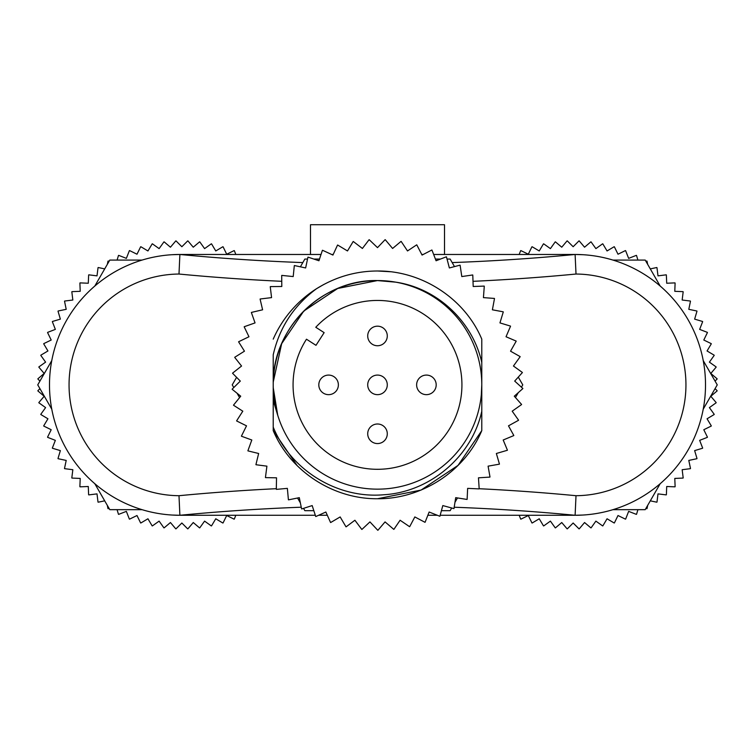 <?xml version="1.0" encoding="UTF-8"?>
<svg xmlns="http://www.w3.org/2000/svg" width="755" height="755" viewBox="0 0 755 755"><rect width="100%" height="100%" fill="white"/><g stroke="black" fill="none" stroke-linecap="round" stroke-linejoin="round"><path stroke-width="1.13" d="M377.5 300.443A84.428 84.428 0 0 0 315.779 327.274L324.14 332.644L315.986 345.328L306.483 339.212A84.428 84.428 0 0 0 377.5 469.299A84.428 84.428 0 0 0 461.928 384.871A84.428 84.428 0 0 0 377.5 300.443M304.057 310.796L337.796 288.41L377.5 280.558L337.579 288.495L303.736 311.107L281.662 343.667L273.216 382.172L273.216 427.132C290.732 470.006 337.211 498.81 383.502 494.78C429.822 492.166 471.941 456.605 481.784 411.23L481.784 430.605C464.674 471.394 421.592 499.14 377.5 498.744C333.408 499.14 290.326 471.394 273.216 430.605L273.216 400.348L277.727 415.307L273.216 387.57L273.216 382.172C273.31 327.387 322.668 279.227 377.5 280.558A104.284 104.284 0 0 1 481.784 384.871A104.284 104.284 0 0 1 377.5 489.155A104.284 104.284 0 0 1 273.216 384.871A104.284 104.284 0 0 1 377.5 280.586L395.752 282.162C437.466 288.25 472.705 321.658 481.784 362.438L481.784 339.137C464.674 298.348 421.592 270.601 377.5 270.998L390.363 271.734A113.873 113.873 0 0 0 377.5 270.998C355.85 271.045 335.55 276.934 316.59 288.665L323.744 284.493M452.169 262.589A2066.086 2066.086 0 0 0 575.112 254.473L576.008 274.037A2085.65 2085.65 0 0 1 473.007 281.322M273.216 339.137A113.873 113.873 0 0 1 316.59 288.665C293.903 305.464 279.444 327.51 273.216 354.803L273.216 382.172M277.68 415.184L277.189 413.504L277.68 415.184M481.784 430.605C464.674 471.394 421.592 499.14 377.5 498.744C333.408 499.14 290.326 471.394 273.216 430.605C290.326 471.394 333.408 499.14 377.5 498.744C421.592 499.14 464.674 471.394 481.784 430.605C464.674 471.394 421.592 499.14 377.5 498.744C333.408 499.14 290.326 471.394 273.216 430.605C290.326 471.394 333.408 499.14 377.5 498.744C421.592 499.14 464.674 471.394 481.784 430.605C464.674 471.394 421.592 499.14 377.5 498.744C333.408 499.14 290.326 471.394 273.216 430.605C290.326 471.394 333.408 499.14 377.5 498.744C421.592 499.14 464.674 471.394 481.784 430.605L458.021 465.391L421.073 490.07L377.5 498.744M296.979 465.391L273.216 430.605M481.784 411.23L481.784 384.871L481.275 395.516M401.16 241.411A145.404 145.404 0 0 0 401.028 241.392L392.6 248.461L385.229 239.675A145.404 145.404 0 0 0 385.107 239.675L377.5 247.631L369.214 239.713A145.404 145.404 0 0 0 369.082 239.713L362.4 248.461L353.293 241.506A145.404 145.404 0 0 0 353.17 241.524L347.489 250.953L337.664 245.035A145.404 145.404 0 0 0 337.542 245.073L332.936 255.067L322.527 250.264A145.404 145.404 0 0 0 322.404 250.311L318.931 260.758L308.049 257.125A145.404 145.404 0 0 0 307.936 257.191L305.633 267.95L294.422 265.543A145.404 145.404 0 0 0 294.318 265.618L293.204 276.566L281.794 275.405A145.404 145.404 0 0 0 281.7 275.49L281.804 286.494L270.337 286.598A145.404 145.404 0 0 0 270.252 286.692L271.564 297.621L260.173 298.989A145.404 145.404 0 0 0 260.098 299.093L262.608 309.805L251.443 312.41A145.404 145.404 0 0 0 251.377 312.523L255.048 322.904L244.233 326.717A145.404 145.404 0 0 0 244.186 326.839L248.971 336.749L238.646 341.732A145.404 145.404 0 0 0 238.608 341.855L244.46 351.179L234.748 357.266A145.404 145.404 0 0 0 234.72 357.398L241.553 366.024L232.578 373.14A145.404 145.404 0 0 0 232.568 373.272L240.307 381.086L232.162 389.155A145.404 145.404 0 0 0 232.172 389.287L240.722 396.205L233.522 405.114A145.404 145.404 0 0 0 233.531 405.246L242.799 411.182L236.617 420.837A145.404 145.404 0 0 0 236.655 420.96L246.517 425.839L241.43 436.116A145.404 145.404 0 0 0 241.477 436.239L251.811 440.005L247.895 450.773A145.404 145.404 0 0 0 247.951 450.886L258.644 453.491L255.926 464.627A145.404 145.404 0 0 0 256.002 464.74L266.911 466.156L265.439 477.519A145.404 145.404 0 0 0 265.524 477.622L276.528 477.821L276.311 489.287A145.404 145.404 0 0 0 276.405 489.372L287.362 488.372L288.41 499.782A145.404 145.404 0 0 0 288.514 499.857L299.301 497.658L301.594 508.889A145.404 145.404 0 0 0 301.707 508.955L312.183 505.576L315.703 516.486A145.404 145.404 0 0 0 315.816 516.533L325.858 512.022L330.548 522.479A145.404 145.404 0 0 0 330.671 522.526L340.156 516.939L345.979 526.811A145.404 145.404 0 0 0 346.101 526.839L354.907 520.242L361.787 529.415A145.404 145.404 0 0 0 361.909 529.434L369.941 521.903L377.783 530.274A145.404 145.404 0 0 0 377.906 530.274L385.059 521.903L393.77 529.359A145.404 145.404 0 0 0 393.902 529.34L400.093 520.242L409.569 526.688A145.404 145.404 0 0 0 409.691 526.66L414.844 516.939L424.971 522.3A145.404 145.404 0 0 0 425.093 522.262L429.142 512.022L439.806 516.241A145.404 145.404 0 0 0 439.92 516.193L442.817 505.576L453.878 508.596A145.404 145.404 0 0 0 453.991 508.53L455.699 497.658L467.024 499.442A145.404 145.404 0 0 0 467.128 499.357L467.638 488.372L479.085 488.9A145.404 145.404 0 0 0 479.18 488.806L478.472 477.821L489.91 477.094A145.404 145.404 0 0 0 489.995 476.99L488.089 466.156L499.376 464.165A145.404 145.404 0 0 0 499.442 464.051L496.356 453.491L507.36 450.273A145.404 145.404 0 0 0 507.417 450.159L503.189 440.005L513.768 435.588A145.404 145.404 0 0 0 513.806 435.475L508.483 425.839L518.515 420.299A145.404 145.404 0 0 0 518.553 420.167L512.201 411.182L521.563 404.567A145.404 145.404 0 0 0 521.573 404.435L514.278 396.205L522.847 388.599A145.404 145.404 0 0 0 522.856 388.466L514.693 381.086L522.375 372.583A145.404 145.404 0 0 0 522.366 372.46L513.447 366.024L520.148 356.719A145.404 145.404 0 0 0 520.12 356.596L510.54 351.179L516.184 341.203A145.404 145.404 0 0 0 516.146 341.081L506.029 336.749L510.54 326.207A145.404 145.404 0 0 0 510.484 326.094L499.952 322.904L503.283 311.928A145.404 145.404 0 0 0 503.217 311.815L492.392 309.805L494.497 298.536A145.404 145.404 0 0 0 494.412 298.433L483.436 297.621L484.285 286.192A145.404 145.404 0 0 0 484.2 286.098L473.196 286.494L472.781 275.046A145.404 145.404 0 0 0 472.687 274.962L461.796 276.566L460.116 265.232A145.404 145.404 0 0 0 460.012 265.156L449.367 267.95L446.46 256.86A145.404 145.404 0 0 0 446.347 256.804L436.069 260.758L431.954 250.056A145.404 145.404 0 0 0 431.841 250.009L422.064 255.067L416.798 244.884A145.404 145.404 0 0 0 416.675 244.846L407.511 250.953L401.16 241.411M481.784 384.871L481.784 362.438M281.757 281.304A2085.65 2085.65 0 0 1 178.992 274.037A110.834 110.834 0 0 0 69.054 384.871A110.834 110.834 0 0 0 178.992 495.705A2085.782 2085.782 0 0 1 276.321 488.693M479.17 488.721A2085.782 2085.782 0 0 1 576.008 495.705A110.834 110.834 0 0 0 685.946 384.871A110.834 110.834 0 0 0 576.008 274.037M637.918 509.663L636.55 514.268A144.101 144.101 0 0 1 636.352 514.372L628.641 511.371L625.65 519.062A144.101 144.101 0 0 1 625.442 519.147L618.005 515.523L614.391 522.941A144.101 144.101 0 0 1 614.183 523.007L607.058 518.779L602.849 525.876A144.101 144.101 0 0 1 602.632 525.924L595.884 521.12L591.099 527.849A144.101 144.101 0 0 1 590.882 527.877L584.559 522.535L579.236 528.84A144.101 144.101 0 0 1 579.01 528.849L573.149 523.007L567.326 528.849A144.101 144.101 0 0 1 567.099 528.84L561.748 522.535L555.453 527.877A144.101 144.101 0 0 1 555.236 527.849L550.414 521.12L543.704 525.924A144.101 144.101 0 0 1 543.487 525.886L539.24 518.779L532.162 523.017A144.101 144.101 0 0 1 531.945 522.951L528.302 515.523L520.893 519.157A144.101 144.101 0 0 1 520.686 519.081L519.195 515.278M637.909 260.079L636.522 255.454A144.101 144.101 0 0 0 636.323 255.36L628.641 258.37L625.621 250.669A144.101 144.101 0 0 0 625.414 250.584L618.005 254.218L614.362 246.791A144.101 144.101 0 0 0 614.145 246.725L607.058 250.962L602.811 243.856A144.101 144.101 0 0 0 602.603 243.818L595.884 248.621L591.071 241.893A144.101 144.101 0 0 0 590.854 241.864L584.559 247.206L579.198 240.902A144.101 144.101 0 0 0 578.981 240.892L573.149 246.734L567.288 240.892A144.101 144.101 0 0 0 567.071 240.902L561.748 247.206L555.425 241.864A144.101 144.101 0 0 0 555.199 241.893L550.414 248.621L543.676 243.818A144.101 144.101 0 0 0 543.458 243.865L539.24 250.962L532.124 246.734A144.101 144.101 0 0 0 531.916 246.8L528.302 254.218L520.856 250.594A144.101 144.101 0 0 0 520.657 250.679L519.176 254.473M647.677 264.373L646.997 261.136A144.101 144.101 0 0 0 646.808 261.022L645.902 261.287M715.06 381.086L717.127 379.01A144.101 144.101 0 0 0 717.118 378.793L710.814 373.461L716.155 367.138A144.101 144.101 0 0 0 716.127 366.921L709.398 362.136L714.202 355.388A144.101 144.101 0 0 0 714.154 355.18L707.058 350.962L711.285 343.846A144.101 144.101 0 0 0 711.219 343.629L703.802 340.024L707.426 332.577A144.101 144.101 0 0 0 707.35 332.37L699.649 329.388L702.65 321.668A144.101 144.101 0 0 0 702.556 321.47L694.638 319.129L696.988 311.192A144.101 144.101 0 0 0 696.874 311.003L688.796 309.323L690.476 301.217A144.101 144.101 0 0 0 690.353 301.037L682.161 300.028L683.171 291.808A144.101 144.101 0 0 0 683.03 291.647L674.781 291.317L675.112 283.04A144.101 144.101 0 0 0 674.951 282.889L666.712 283.238L666.354 274.971A144.101 144.101 0 0 0 666.184 274.829L657.992 275.868L656.963 267.648A144.101 144.101 0 0 0 656.784 267.525L650.291 268.893M650.291 500.839L656.812 502.198A144.101 144.101 0 0 0 656.992 502.075L657.992 493.883L666.212 494.893A144.101 144.101 0 0 0 666.382 494.752L666.712 486.503L674.979 486.833A144.101 144.101 0 0 0 675.13 486.673L674.781 478.425L683.048 478.075A144.101 144.101 0 0 0 683.19 477.906L682.161 469.714L690.372 468.676A144.101 144.101 0 0 0 690.504 468.496L688.796 460.427L696.893 458.71A144.101 144.101 0 0 0 697.007 458.521L694.638 450.612L702.565 448.243A144.101 144.101 0 0 0 702.66 448.045L699.649 440.363L707.359 437.343A144.101 144.101 0 0 0 707.435 437.136L703.802 429.727L711.229 426.075A144.101 144.101 0 0 0 711.295 425.867L707.058 418.78L714.164 414.533A144.101 144.101 0 0 0 714.211 414.316L709.398 407.606L716.136 402.783A144.101 144.101 0 0 0 716.155 402.566L710.814 396.281L717.127 390.92A144.101 144.101 0 0 0 717.137 390.703L715.07 388.646M645.912 508.436L646.837 508.71A144.101 144.101 0 0 0 647.026 508.596L647.705 505.331M104.709 500.839L98.188 502.198A144.101 144.101 0 0 1 98.008 502.075L97.008 493.883L88.788 494.893A144.101 144.101 0 0 1 88.618 494.752L88.288 486.503L80.021 486.833A144.101 144.101 0 0 1 79.87 486.673L80.219 478.425L71.951 478.075A144.101 144.101 0 0 1 71.81 477.906L72.839 469.714L64.628 468.676A144.101 144.101 0 0 1 64.496 468.496L66.204 460.427L58.107 458.71A144.101 144.101 0 0 1 57.993 458.521L60.362 450.612L52.435 448.243A144.101 144.101 0 0 1 52.34 448.045L55.351 440.363L47.64 437.343A144.101 144.101 0 0 1 47.565 437.136L51.198 429.727L43.771 426.075A144.101 144.101 0 0 1 43.705 425.867L47.942 418.78L40.836 414.533A144.101 144.101 0 0 1 40.789 414.316L45.602 407.606L38.864 402.783A144.101 144.101 0 0 1 38.845 402.566L44.186 396.281L37.873 390.92A144.101 144.101 0 0 1 37.863 390.703L39.93 388.646M107.323 264.373L108.003 261.136A144.101 144.101 0 0 1 108.192 261.022L109.097 261.287M235.805 515.278L234.314 519.081A144.101 144.101 0 0 1 234.107 519.157L226.698 515.523L223.055 522.951A144.101 144.101 0 0 1 222.838 523.017L215.76 518.779L211.513 525.886A144.101 144.101 0 0 1 211.296 525.924L204.586 521.12L199.764 527.849A144.101 144.101 0 0 1 199.546 527.877L193.252 522.535L187.901 528.84A144.101 144.101 0 0 1 187.674 528.849L181.851 523.007L175.99 528.849A144.101 144.101 0 0 1 175.764 528.84L170.441 522.535L164.118 527.877A144.101 144.101 0 0 1 163.901 527.849L159.116 521.12L152.368 525.924A144.101 144.101 0 0 1 152.151 525.876L147.942 518.779L140.817 523.007A144.101 144.101 0 0 1 140.609 522.941L136.995 515.523L129.558 519.147A144.101 144.101 0 0 1 129.35 519.062L126.359 511.371L118.648 514.372A144.101 144.101 0 0 1 118.45 514.268L117.082 509.663M39.94 381.086L37.873 379.01A144.101 144.101 0 0 1 37.882 378.793L44.186 373.461L38.845 367.138A144.101 144.101 0 0 1 38.873 366.921L45.602 362.136L40.798 355.388A144.101 144.101 0 0 1 40.846 355.18L47.942 350.962L43.715 343.846A144.101 144.101 0 0 1 43.781 343.629L51.198 340.024L47.574 332.577A144.101 144.101 0 0 1 47.65 332.37L55.351 329.388L52.35 321.668A144.101 144.101 0 0 1 52.444 321.47L60.362 319.129L58.012 311.192A144.101 144.101 0 0 1 58.126 311.003L66.204 309.323L64.524 301.217A144.101 144.101 0 0 1 64.647 301.037L72.839 300.028L71.829 291.808A144.101 144.101 0 0 1 71.97 291.647L80.219 291.317L79.888 283.04A144.101 144.101 0 0 1 80.049 282.889L88.288 283.238L88.646 274.971A144.101 144.101 0 0 1 88.816 274.829L97.008 275.868L98.037 267.648A144.101 144.101 0 0 1 98.216 267.525L104.709 268.893M117.091 260.079L118.478 255.454A144.101 144.101 0 0 1 118.677 255.36L126.359 258.37L129.379 250.669A144.101 144.101 0 0 1 129.586 250.584L136.995 254.218L140.638 246.791A144.101 144.101 0 0 1 140.855 246.725L147.942 250.962L152.189 243.856A144.101 144.101 0 0 1 152.397 243.818L159.116 248.621L163.929 241.893A144.101 144.101 0 0 1 164.146 241.864L170.441 247.206L175.802 240.902A144.101 144.101 0 0 1 176.019 240.892L181.851 246.734L187.712 240.892A144.101 144.101 0 0 1 187.929 240.902L193.252 247.206L199.575 241.864A144.101 144.101 0 0 1 199.801 241.893L204.586 248.621L211.324 243.818A144.101 144.101 0 0 1 211.542 243.865L215.76 250.962L222.876 246.734A144.101 144.101 0 0 1 223.084 246.8L226.698 254.218L234.144 250.594A144.101 144.101 0 0 1 234.343 250.679L235.824 254.473M109.088 508.436L108.163 508.71A144.101 144.101 0 0 1 107.974 508.596L107.295 505.331M301.254 507.209A2066.218 2066.218 0 0 0 179.888 515.278A130.398 130.398 0 0 1 49.49 384.871A130.398 130.398 0 0 1 179.888 254.473A2066.086 2066.086 0 0 0 302.83 262.589M582.935 254.709L575.112 254.473A130.398 130.398 0 0 1 705.51 384.871A130.398 130.398 0 0 1 575.112 515.278A2066.218 2066.218 0 0 0 454.189 507.228M310.494 224.726L310.494 254.473L310.494 224.726L444.506 224.726L444.506 254.473M321.026 254.473L179.888 254.473L178.992 274.037M178.992 495.705L179.888 515.278L172.064 515.042M576.008 495.705L575.112 515.278L440.174 515.278M437.353 515.278L427.858 515.278M327.311 515.278L318.629 515.278M315.307 515.278L179.888 515.278M582.935 515.042L575.112 515.278M179.888 254.473L172.064 254.709M575.112 254.473L433.653 254.473M423.215 254.473L421.752 254.473M333.21 254.473L331.643 254.473M94.8 286.06L109.796 260.079L142.053 260.079M51.774 409.153L37.75 384.871L51.774 360.588M142.053 509.663L109.796 509.663L94.8 483.681M660.2 286.06L645.204 260.079L612.947 260.079M703.226 409.153L717.25 384.871L703.226 360.588M612.947 509.663L645.204 509.663L660.2 483.681M518.289 377.113L522.771 384.871L521.431 387.183M518.279 392.657L515.457 397.536M457.492 497.941L454.972 502.311M441.43 510.682L450.14 510.682L451.688 507.992M447.036 259.059L450.14 259.059L454.491 266.609M300.386 266.826L304.86 259.059L307.54 259.059M313.853 259.059L319.488 259.059M435.418 259.059L440.467 259.059M233.776 387.56L232.229 384.871L236.579 377.33M313.825 510.682L304.86 510.682L303.529 508.36M300.367 502.896L297.555 498.017M239.59 397.611L237.061 393.242M277.727 415.307L273.216 387.57M387.287 433.785A9.787 9.787 0 0 1 377.5 443.562A9.787 9.787 0 0 1 367.713 433.785A9.787 9.787 0 0 1 377.5 423.999A9.787 9.787 0 0 1 387.287 433.785A9.787 9.787 0 0 1 377.5 443.562A9.787 9.787 0 0 1 367.713 433.785A9.787 9.787 0 0 1 377.5 423.999A9.787 9.787 0 0 1 387.287 433.785M338.372 384.871A9.787 9.787 0 0 1 328.585 394.657A9.787 9.787 0 0 1 318.808 384.871A9.787 9.787 0 0 1 328.585 375.084A9.787 9.787 0 0 1 338.372 384.871A9.787 9.787 0 0 1 328.585 394.657A9.787 9.787 0 0 1 318.808 384.871A9.787 9.787 0 0 1 328.585 375.084A9.787 9.787 0 0 1 338.372 384.871M436.192 384.871A9.787 9.787 0 0 1 426.415 394.657A9.787 9.787 0 0 1 416.628 384.871A9.787 9.787 0 0 1 426.415 375.084A9.787 9.787 0 0 1 436.192 384.871A9.787 9.787 0 0 1 426.415 394.657A9.787 9.787 0 0 1 416.628 384.871A9.787 9.787 0 0 1 426.415 375.084A9.787 9.787 0 0 1 436.192 384.871M387.287 335.956A9.787 9.787 0 0 1 377.5 345.743A9.787 9.787 0 0 1 367.713 335.956A9.787 9.787 0 0 1 377.5 326.179A9.787 9.787 0 0 1 387.287 335.956A9.787 9.787 0 0 1 377.5 345.743A9.787 9.787 0 0 1 367.713 335.956A9.787 9.787 0 0 1 377.5 326.179A9.787 9.787 0 0 1 387.287 335.956M387.287 384.871A9.787 9.787 0 0 1 377.5 394.657A9.787 9.787 0 0 1 367.713 384.871A9.787 9.787 0 0 1 377.5 375.084A9.787 9.787 0 0 1 387.287 384.871A9.787 9.787 0 0 1 377.5 394.657A9.787 9.787 0 0 1 367.713 384.871A9.787 9.787 0 0 1 377.5 375.084A9.787 9.787 0 0 1 387.287 384.871"/></g></svg>
